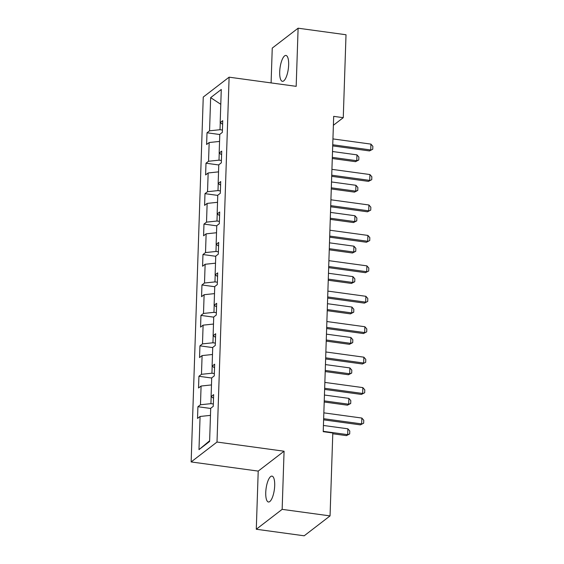 <?xml version="1.0" encoding="UTF-8"?>
<svg xmlns="http://www.w3.org/2000/svg" width="564" height="564" viewBox="0 0 564 564"><rect width="100%" height="100%" fill="white"/><g stroke="black" fill="none" stroke-linecap="round" stroke-linejoin="round"><path stroke-width="0.85" d="M274.689 485.618A13.064 4.167 -82.2 0 0 271.989 476.122A13.064 4.167 -82.2 0 0 265.75 492.499A13.064 4.167 -82.2 0 0 268.45 502.002A13.064 4.167 -82.2 0 0 274.689 485.618M288.648 64.952A13.064 4.167 -82.2 0 0 285.941 55.448A13.064 4.167 -82.2 0 0 279.702 71.832A13.064 4.167 -82.2 0 0 282.402 81.329A13.064 4.167 -82.2 0 0 288.648 64.952M256.289 529.251L282.148 509.355L284.073 451.214L258.213 471.102L256.289 529.251L304.193 535.8L330.053 515.905L332.802 432.983L323.221 431.671L333.684 116.367L343.264 117.672L346.014 34.749L298.109 28.2L272.25 48.095L271.094 82.915M258.213 471.102L191.147 461.937L203.251 97.071L229.111 77.176L217.006 442.042L191.147 461.937M210.654 97.65L209.554 130.813L207.002 132.78L206.614 144.483L209.166 142.523L208.546 161.255L205.994 163.215L205.606 174.925L208.158 172.965L207.531 191.689L204.986 193.656L204.598 205.359L207.143 203.4L206.523 222.131L203.971 224.091L203.583 235.801L206.135 233.834L205.515 252.566L202.962 254.533L202.575 266.236L205.127 264.276L204.506 283.008L201.954 284.968L201.567 296.678L204.119 294.711L203.498 313.443L200.946 315.41L200.558 327.113L203.103 325.153L202.483 343.885L199.938 345.845L199.543 357.555L202.095 355.588L201.475 374.32L198.923 376.287L198.535 387.99L201.087 386.03L200.467 404.762L197.915 406.722L197.527 418.432L200.079 416.465L198.979 449.635L209.604 441.464L210.703 408.294L213.255 406.334L213.643 394.624L211.091 396.584L211.712 377.859L214.264 375.892L214.651 364.189L212.099 366.149L212.72 347.417L215.272 345.457L215.659 333.747L213.107 335.707L213.728 316.982L216.28 315.015L216.668 303.312L214.116 305.272L214.743 286.54L217.288 284.58L217.683 272.87L215.131 274.837L215.751 256.105L218.303 254.138L218.691 242.435L216.139 244.395L216.759 225.663L219.311 223.704L219.699 211.993L217.147 213.96L217.767 195.229L220.32 193.262L220.707 181.559L218.155 183.519L218.776 164.787L221.328 162.827L221.715 151.117L219.17 153.084L219.791 134.352L222.343 132.385L222.731 120.682L220.179 122.642L221.278 89.472L210.654 97.65L220.785 104.305M213.333 403.986L210.929 403.655L211.162 396.633M213.523 398.184L211.091 396.584M200.467 404.762L210.929 403.655M201.087 386.03L211.479 384.93M214.341 373.544L211.937 373.22L212.17 366.198M214.531 367.749L212.099 366.149M201.475 374.32L211.937 373.22M202.095 355.588L212.487 354.495M215.349 343.109L212.945 342.778L213.178 335.756M215.54 337.307L213.107 335.707M202.483 343.885L212.945 342.778M203.103 325.153L213.495 324.053M216.357 312.667L213.953 312.343L214.186 305.321M216.555 306.872L214.116 305.272M203.498 313.443L213.953 312.343M204.119 294.711L214.503 293.618M217.366 282.233L214.969 281.901L215.201 274.879M217.563 276.43L215.131 274.837M204.506 283.008L214.969 281.901M205.127 264.276L215.518 263.184M218.381 251.798L215.977 251.466L216.209 244.445M218.571 245.996L216.139 244.395M205.515 252.566L215.977 251.466M206.135 233.834L216.527 232.742M219.389 221.356L216.985 221.025L217.218 214.003M219.579 215.554L217.147 213.96M206.523 222.131L216.985 221.025M207.143 203.4L217.535 202.307M220.397 190.921L217.993 190.59L218.226 183.568M220.587 185.119L218.155 183.519M207.531 191.689L217.993 190.59M208.158 172.965L218.543 171.865M221.405 160.479L219.001 160.155L219.241 153.126M221.603 154.677L219.17 153.084M208.546 161.255L219.001 160.155M209.166 142.523L219.551 141.43M222.42 130.044L220.016 129.713L220.249 122.691M222.611 124.242L220.179 122.642M209.554 130.813L220.016 129.713M282.148 509.355L330.053 515.905M284.073 451.214L217.006 442.042M229.111 77.176L296.178 86.341L298.109 28.2M333.387 125.271L343.264 117.672M198.979 449.635L209.625 440.787M200.079 416.465L210.464 415.372M207.002 132.78L219.784 134.528M205.994 163.215L218.776 164.963M204.986 193.656L217.76 195.405M203.971 224.091L216.752 225.84M202.962 254.533L215.744 256.282M201.954 284.968L214.736 286.716M200.946 315.41L213.728 317.151M199.938 345.845L212.713 347.593M198.923 376.287L211.704 378.028M197.915 406.722L210.696 408.47M332.936 138.913L370.936 144.109L372.853 146.316L372.755 149.241L369.483 150.926L332.704 145.9M370.936 144.109L370.738 149.961L332.739 144.765M372.755 149.241L369.483 150.926M332.281 158.505L355.503 161.678L356.765 160.712L356.956 154.86L332.513 151.519M356.956 154.86L358.873 157.067L358.782 159.993L355.503 161.678M332.323 157.37L356.765 160.712L358.782 159.993M331.921 169.348L369.928 174.544L371.845 176.751L371.746 179.676L368.475 181.368L331.695 176.335M369.928 174.544L369.73 180.395L331.731 175.2M371.746 179.676L368.475 181.368M330.913 199.79L368.919 204.986L370.837 207.192L370.738 210.118L367.467 211.803L330.68 206.776M368.919 204.986L368.722 210.837L330.723 205.641M370.738 210.118L367.467 211.803M331.272 188.947L354.495 192.12L355.757 191.154L355.947 185.295L331.505 181.953M355.947 185.295L357.865 187.502L357.766 190.435L354.495 192.12M331.315 187.812L355.757 191.154L357.766 190.435M330.264 219.382L353.487 222.554L354.742 221.589L354.939 215.737L330.497 212.395M354.939 215.737L356.857 217.944L356.758 220.869L353.487 222.554M330.3 218.247L354.742 221.589L356.758 220.869M329.905 230.225L367.904 235.421L369.822 237.627L369.73 240.553L366.452 242.245L329.672 237.211M367.904 235.421L367.714 241.272L329.707 236.076M369.73 240.553L366.452 242.245M328.897 260.667L366.896 265.856L368.814 268.069L368.715 270.995L365.444 272.68L328.664 267.653M366.896 265.856L366.706 271.714L328.699 266.518M368.715 270.995L365.444 272.68M327.888 291.102L365.888 296.297L367.806 298.504L367.707 301.43L364.436 303.122L327.656 298.088M365.888 296.297L365.691 302.149L327.691 296.953M367.707 301.43L364.436 303.122M329.256 249.824L352.479 252.996L353.734 252.03L353.931 246.172L329.489 242.83M353.931 246.172L355.849 248.379L355.75 251.311L352.479 252.996M329.291 248.689L353.734 252.03L355.75 251.311M328.248 280.259L351.464 283.431L352.726 282.465L352.916 276.614L328.474 273.272M352.916 276.614L354.841 278.82L354.742 281.746L351.464 283.431M328.283 279.124L352.726 282.465L354.742 281.746M327.233 310.693L350.455 313.873L351.717 312.907L351.908 307.049L327.465 303.707M351.908 307.049L353.825 309.255L353.734 312.181L350.455 313.873M327.275 309.565L351.717 312.907L353.734 312.181M326.873 321.536L364.88 326.732L366.797 328.946L366.699 331.872L363.427 333.557L326.641 328.53M364.88 326.732L364.682 332.591L326.683 327.395M366.699 331.872L363.427 333.557M326.225 341.135L349.447 344.308L350.702 343.342L350.9 337.491L326.457 334.149M350.9 337.491L352.817 339.697L352.719 342.623L349.447 344.308M326.26 340L350.702 343.342L352.719 342.623M325.865 351.978L363.865 357.174L365.789 359.381L365.691 362.307L362.412 363.991L325.632 358.965M363.865 357.174L363.674 363.026L325.675 357.83M365.691 362.307L362.412 363.991M325.216 371.57L348.439 374.75L349.694 373.777L349.892 367.925L325.449 364.584M349.892 367.925L351.809 370.132L351.71 373.058L348.439 374.75M325.252 370.435L349.694 373.777L351.71 373.058M324.857 382.413L362.856 387.609L364.774 389.816L364.682 392.748L361.404 394.433L324.624 389.407M362.856 387.609L362.666 393.468L324.66 388.272M364.682 392.748L361.404 394.433M324.208 402.012L347.431 405.185L348.686 404.219L348.883 398.367L324.441 395.026M348.883 398.367L350.801 400.574L350.702 403.5L347.431 405.185M324.244 400.877L348.686 404.219L350.702 403.5M323.849 412.855L361.848 418.051L363.766 420.258L363.667 423.183L360.396 424.868L323.616 419.842M361.848 418.051L361.651 423.902L323.651 418.707M363.667 423.183L360.396 424.868M332.781 433.758L346.416 435.627L347.678 434.654L347.868 428.802L323.426 425.46M347.868 428.802L349.786 431.009L349.694 433.935L346.416 435.627M323.235 431.312L347.678 434.654L349.694 433.935"/></g></svg>
